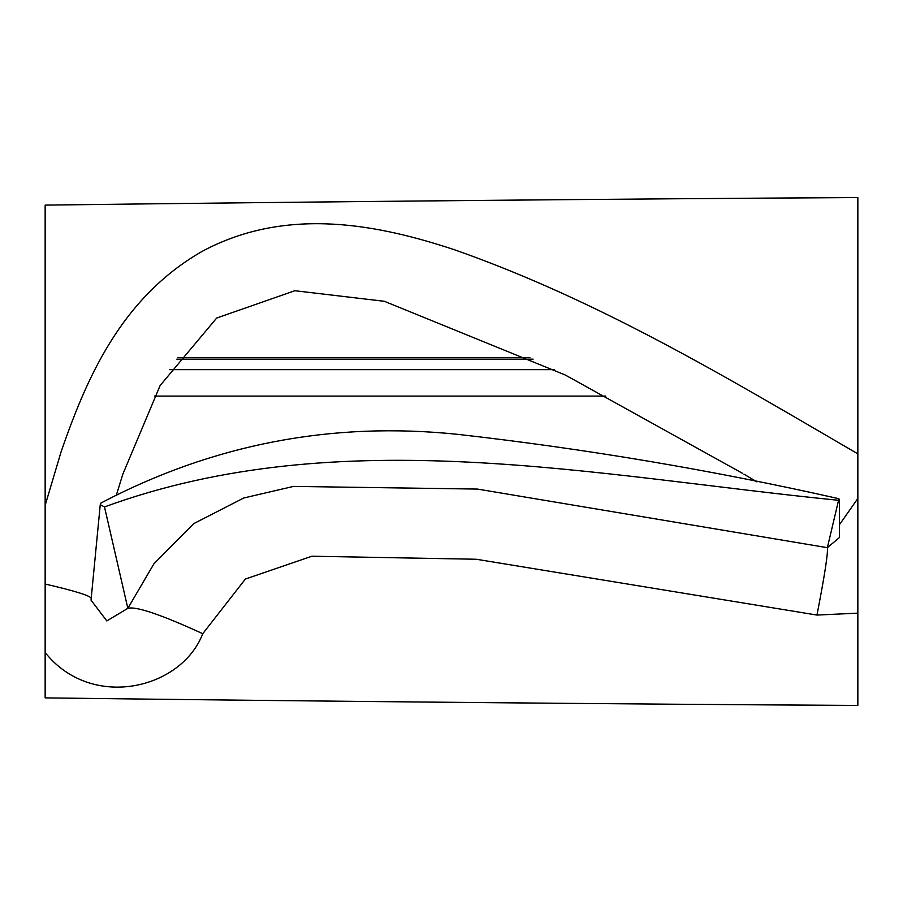 <?xml version="1.0" encoding="UTF-8"?>
<svg xmlns="http://www.w3.org/2000/svg" width="903" height="903" viewBox="0 0 903 903"><rect width="100%" height="100%" fill="white"/><g stroke="black" fill="none" stroke-linecap="round" stroke-linejoin="round"><path stroke-width="1.35" d="M100.256 504.664L91.034 600.134L106.836 620.937L127.842 608.34L104.5 506.933L100.256 504.687L101.001 502.994C213.3 444.039 332.485 421.193 458.543 434.433C586.724 448.994 713.528 470.418 838.943 498.716L827.351 547.681L839.53 537.466L839.384 499.449M202.757 633.703C160.903 614.514 135.935 606.06 127.842 608.34L153.928 563.822L193.66 523.672L243.708 498.004L293.475 486.412L477.45 489.076L827.351 547.681C828.186 552.557 824.732 575.019 816.967 615.067L857.85 613.148L857.85 453.893L853.82 451.5C727.321 377.872 598.768 300.27 453.498 249.42C380.987 225.648 288.26 205.184 202.317 251.271C119.896 298.408 85.785 380.818 61.19 451.5L45.15 505.353L45.15 652.519C91.372 710.695 181.311 689.474 202.757 633.703L245.368 579.049L311.885 556.225L476.265 559.25L816.967 615.067M838.39 500.273C596.082 476.287 341.063 420.437 104.5 506.933M122.797 474.278L116.239 495.51M742.458 473.296L565.199 374.982L384.328 301.297L294.841 290.721L216.697 318.025L160.136 385.513L122.797 474.267M91.259 598.35C90.244 595.698 74.87 590.912 45.15 584.027M839.485 524.654L857.85 498.445L857.85 506.91M45.15 652.519L45.15 697.895C325.599 701.394 627.585 704.148 857.85 705.446L857.85 613.148M857.85 453.904L857.85 197.554C627.585 198.852 325.599 201.606 45.15 205.105L45.15 505.353M857.85 453.893L857.85 197.554M857.85 533.346L857.85 543.854M857.85 359.146L857.85 396.09M533.109 359.146L176.83 359.146M554.577 369.654L169.674 369.654M605.8 396.09L154.458 396.09L605.8 396.09M529.88 357.599L177.959 357.599M756.962 481.886L743.937 474.165"/></g></svg>
